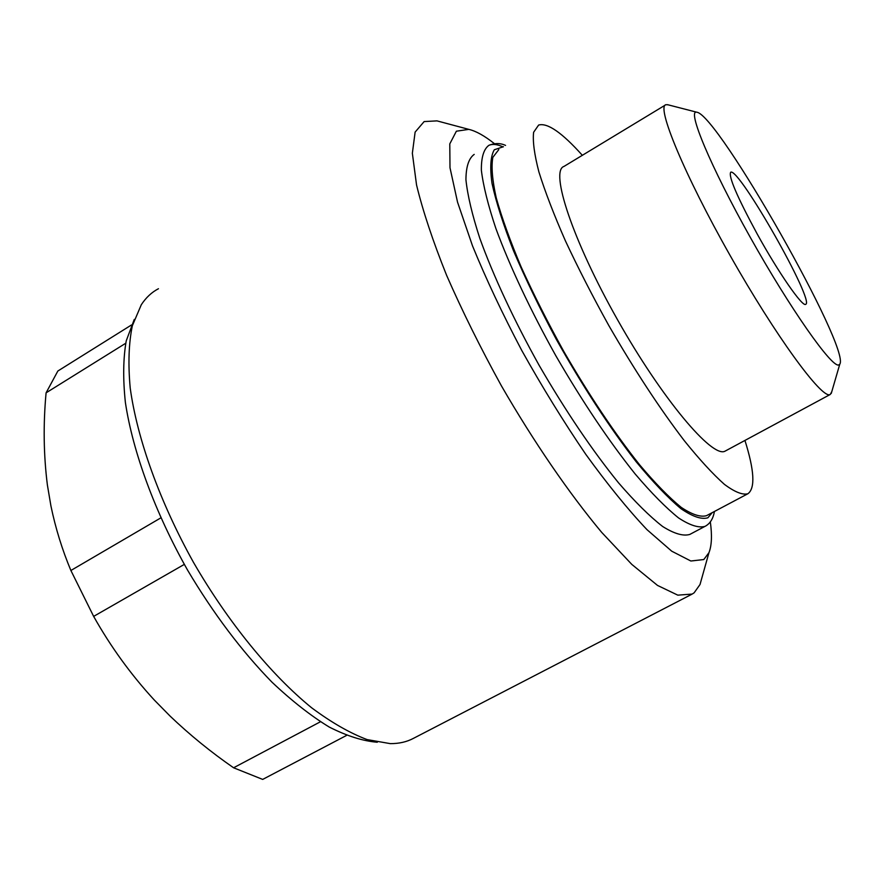 <?xml version="1.0" encoding="UTF-8"?>
<svg xmlns="http://www.w3.org/2000/svg" width="884" height="884" viewBox="0 0 884 884"><rect width="100%" height="100%" fill="white"/><g stroke="black" fill="none" stroke-linecap="round" stroke-linejoin="round"><path stroke-width="1.33" d="M131.451 324.992L57.847 371.026L46.09 392.839C43.172 424.209 43.603 454.895 47.371 484.896L50.941 506.024C55.548 528.223 62.189 549.715 70.886 570.489L93.649 616.391C110.71 646.745 130.942 674.647 154.346 700.084L170.104 716.106C189.806 734.913 210.967 752.129 233.586 767.776L262.681 779.412L346.55 735.422M46.09 392.839L125.727 343.257M70.886 570.489L160.811 517.891M93.649 616.391L184.314 564.39M233.586 767.776L320.417 721.775M439.735 121.605L436.994 120.876L424.143 121.572L415.126 132.092L412.353 153.263L416.541 184.944C422.861 211 432.884 241.122 446.608 275.322C462.299 311.168 480.587 348.031 501.46 385.932C533.969 442.188 569.197 493.482 601.684 532.367L631.806 564.401L657.508 585.418L677.807 595.153L692.183 594.07L694.139 592.799L700.018 584.523L701.995 577.451M158.457 288.725C151.728 292.228 146.004 297.565 141.307 304.726L132.346 325.743C128.732 343.202 128.014 363.965 130.213 388.032C137.097 438.464 159.684 501.703 193.474 562.357C228.216 622.502 271.255 674.945 311.577 707.741C331.401 722.493 349.909 733.112 367.114 739.588L390.286 743.632C399.082 743.676 406.817 741.908 413.502 738.328L691.642 594.357M134.257 319.444L126.235 340.848C123.174 358.363 122.887 378.904 125.384 402.485C132.777 451.746 154.998 512.488 187.651 570.257C213.486 613.706 241.586 651 271.929 682.128C291.731 700.835 310.825 715.808 329.202 727.035C346.859 735.985 362.882 741.057 377.291 742.24M494.41 143.661C484.565 135.827 476.034 131.064 468.829 129.373L456.376 131.208L449.79 143.893L449.989 167.717L457.547 202.193L472.52 245.896C486.023 278.913 502.443 313.776 521.781 350.495C542.29 387.17 563.605 421.767 585.749 454.288C607.628 484.509 628.038 509.637 646.989 529.66L671.718 551.185L690.857 561.009L703.786 559.55L708.957 552.666C711.742 545.583 712.184 535.295 710.316 521.792M474.2 154.391C468.763 158.335 466.012 166.8 465.934 179.761C467.559 195.309 472.166 214.801 479.791 238.249C493.283 275.742 514.024 320.295 539.196 365.435C565.738 411.193 592.181 450.332 618.524 482.819C635.032 501.902 649.729 516.444 662.613 526.466C674.161 533.715 683.221 536.378 689.785 534.433L705.73 525.98C710.327 523.273 713.222 518.433 714.427 511.482M498.808 149.573L492.841 157.352C491.173 166.601 492.3 180.082 496.222 197.784C501.814 217.762 510.123 240.813 521.14 266.946C533.56 294.317 547.793 322.505 563.826 351.501C589.33 395.535 614.59 433.315 639.618 464.818C655.276 483.349 669.155 497.548 681.255 507.405C692.073 514.598 700.493 517.361 706.493 515.681L747.963 493.703C755.367 488.123 754.361 470.387 744.947 440.475M582.346 155.308C562.014 132.622 547.439 122.533 538.632 125.053L533.616 132.28C532.588 141.186 534.345 154.391 538.886 171.883C545.074 191.673 553.903 214.635 565.373 240.768C578.191 268.172 592.7 296.483 608.899 325.688C634.557 370.109 659.652 408.397 684.172 440.53C699.443 459.481 712.858 474.089 724.416 484.366C734.648 491.979 742.449 495.117 747.809 493.78M665.133 105.174L564.003 166.413C549.726 170.645 572.578 240.293 617.463 319.632C662.215 399.027 712.051 458.045 724.902 451.238L830.275 394.452L831.8 391.623M667.961 104.798L665.906 104.71C656.094 106.124 684.128 174.292 729.952 255.2C775.677 336.152 821.733 398.916 829.921 394.596L830.275 394.452M838.673 364.993L839.778 364.197C850.916 348.959 717.93 114.533 696.846 112.235C686.647 108.975 710.184 165.894 750.328 237.431C790.373 308.969 831.678 367.6 838.673 364.993M757.135 233.862C778.461 272.637 802.528 307.267 805.644 304.328C815.501 302.317 738.748 167.032 730.703 172.214C728.294 176.259 737.101 196.812 757.135 233.862M503.095 146.932C497.327 144.291 492.598 143.749 488.918 145.308C483.714 149.109 481.205 157.44 481.371 170.292C483.228 185.728 488.078 205.154 495.902 228.558C509.692 266.007 530.643 310.604 555.903 355.865C582.501 401.778 608.888 441.105 635.043 473.835C651.409 493.073 665.928 507.781 678.592 517.958C689.918 525.372 698.747 528.168 705.078 526.356M503.438 146.722L494.3 149.772C490.554 156.203 489.791 167.419 492.023 183.441C496.101 202.116 503.283 224.602 513.56 250.89C525.494 278.847 539.671 308.196 556.08 338.937C582.534 386.065 609.231 427.016 636.182 461.757C653.022 482.167 667.961 497.825 681 508.709C692.614 516.654 701.564 519.682 707.863 517.792L712.217 512.643M468.829 129.373L436.994 120.876M708.957 552.666L700.018 584.523M488.918 145.308C494.874 142.987 500.421 143.02 505.56 145.407M696.846 112.235L667.475 104.666M839.778 364.197L831.269 393.413"/></g></svg>
